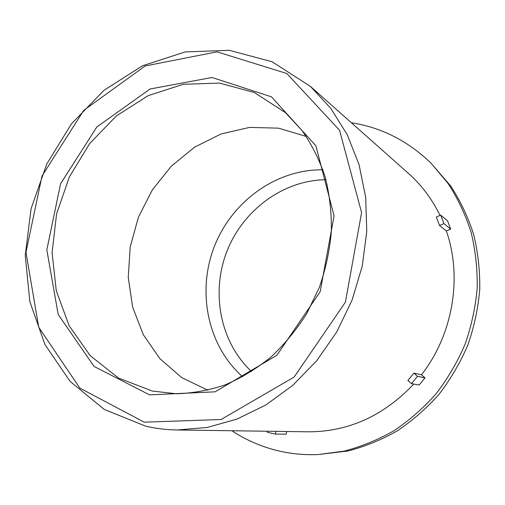<?xml version="1.0" encoding="UTF-8"?>
<svg xmlns="http://www.w3.org/2000/svg" width="505" height="505" viewBox="0 0 505 505"><rect width="100%" height="100%" fill="white"/><g stroke="black" fill="none" stroke-linecap="round" stroke-linejoin="round"><path stroke-width="0.76" d="M149.6 394.885L215.155 391.817L276.942 355.223L320.17 291.701L334.064 215.862L315.89 145.793L271.456 96.821L211.999 77.492L150.111 88.981L96.853 126.963L60.581 183.757L46.82 249.823L58.195 314.476L94.063 366.434L149.6 394.885M152.396 391.066L118.486 378.049L90.206 355.634L69.134 325.769L56.27 290.672L52.084 252.645L56.573 213.981L69.355 176.914L89.688 143.546L116.466 115.853L148.268 95.596L183.302 84.291L219.467 83.072L254.356 92.529L285.388 112.571L302.091 130.631C311.762 144.487 319.444 159.864 325.138 176.769C329.569 194.33 331.646 212.567 331.368 231.473C329.708 250.486 325.693 269.152 319.324 287.478L306.787 313.498C296.498 329.765 284.555 344.29 270.951 357.06C256.616 368.631 241.409 377.879 225.337 384.797C209.019 390.302 192.689 393.288 176.34 393.767L152.396 391.066M144.241 422.167L79.815 388.086L38.715 327.234L25.97 252.285L41.997 176.03L83.748 110.349L145.169 65.972L217.043 51.845L286.796 73.509L339.575 130.284L361.586 212.611L345.395 302.186L294.15 377.033L221.108 419.51L144.241 422.167M207.852 390.226L181.756 377.614L159.902 358.689L143.3 334.701L132.626 307.084L128.238 277.314L130.221 246.901L138.376 217.308L152.302 189.949L171.346 166.151L194.652 147.125L221.158 133.92L249.59 127.399L278.495 128.156L306.27 136.438M145.516 426.113C155.792 428.524 166.366 429.812 177.223 429.982L207.056 427.489L236.914 419.137L265.813 404.997L292.723 385.359L316.648 360.791L336.683 332.063L352.061 300.172L362.205 266.249L366.775 231.53L365.67 197.253L359.036 164.611L347.232 134.677L330.807 108.379L310.449 86.424L272.182 61.793L229.339 50.311L185.139 51.933L142.498 65.77L103.916 90.357L71.451 123.826L46.75 164.056L31.058 208.748L25.25 255.461L29.846 301.611L44.92 344.498L70.05 381.344L104.181 409.391L145.516 426.113M177.223 429.982L308.385 431.807C348.456 431.807 383.585 415.886 413.778 384.059M413.879 373.126L417.502 376.276L425.033 377.873L419.156 385.037L411.48 383.636L407.876 380.48L413.879 373.126L421.486 374.805C452.972 334.512 462.567 277.182 446.351 230.962L439.501 225.508L436.314 217.011L440.739 215.13L447.55 220.843L450.687 229.144L446.351 230.962M440.006 215.439C432.046 199.046 421.561 185.07 408.558 173.505L310.449 86.424M450.687 229.144L443.939 223.633L439.501 225.508M443.939 223.633L440.739 215.13M421.486 374.805L425.033 377.873M411.48 383.636L417.502 376.276M231.89 430.74C246.181 440.209 261.849 446.95 278.893 450.965C291.669 453.919 304.786 455.112 318.257 454.544L344.183 451.116C361.416 446.622 378.037 439.811 394.045 430.683C409.479 420.293 423.531 407.945 436.187 393.647C447.859 378.397 457.517 361.858 465.162 344.031C471.531 325.712 475.546 306.989 477.212 287.856C477.503 268.755 475.451 250.171 471.058 232.092C465.389 214.556 457.707 198.314 448.011 183.378L431.175 163.368C408.166 141.04 381.559 127.494 351.341 122.721M286.657 431.504L286.165 434.174L275.465 434.098L267.29 432.267L267.486 431.238M275.97 431.358L275.465 434.098M318.257 454.544L348.078 450.971C365.153 446.521 381.61 439.786 397.467 430.752C412.743 420.482 426.649 408.274 439.18 394.134C450.725 379.047 460.276 362.697 467.845 345.073C474.138 326.956 478.109 308.435 479.75 289.51C480.028 270.623 477.989 252.235 473.633 234.345C468.015 216.986 460.396 200.908 450.788 186.118L431.175 163.368M325.971 179.711C283.078 180.146 242.836 210.276 226.821 251.604C210.781 292.925 220.193 342.308 251.578 371.547M322.929 169.844C276.14 169.036 231.719 201.634 214.259 246.73C196.748 291.814 207.58 345.837 242.678 376.787"/></g></svg>
